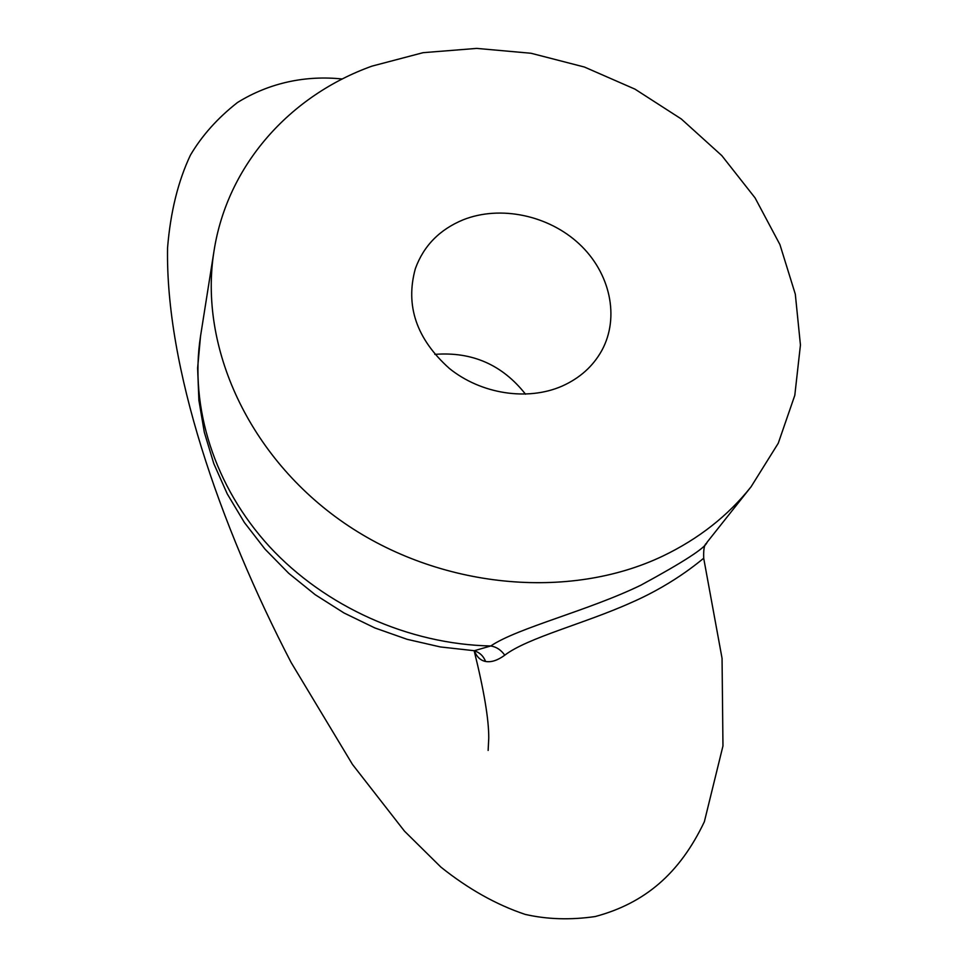 <?xml version="1.0" encoding="UTF-8"?>
<svg xmlns="http://www.w3.org/2000/svg" width="968" height="968" viewBox="0 0 968 968"><rect width="100%" height="100%" fill="white"/><g stroke="black" fill="none" stroke-linecap="round" stroke-linejoin="round"><path stroke-width="1.45" d="M463.188 219.797C439.605 229.549 423.657 245.824 415.369 268.62C405.132 305.658 416.458 338.921 449.334 368.421C481.048 394.073 527.427 401.248 561.972 386.159C579.723 378.246 593.009 366.352 601.818 350.489C620.016 317.129 610.118 272.686 579.275 243.984C548.493 215.223 500.274 205.047 463.188 219.797M662.85 556.056C698.594 538.886 727.996 515.811 751.047 486.819L778.248 443.259L794.801 395.343L800.439 345.007L795.309 294.163L779.918 244.565L755.064 197.883L721.789 155.594L681.303 118.979L634.996 89.153L584.382 67.022L531.045 53.264L476.704 48.4L423.064 52.683L371.942 66.139C289.843 95.602 227.323 165.129 214.013 251.014C198.537 346.738 248.764 457.211 344.027 522.889C439.23 588.58 568.809 600.922 662.85 556.056M485.597 661.471C483.395 655.953 479.584 652.384 474.187 650.75L490.764 645.971C517.541 627.881 588.435 610.687 640.925 585.156C683.456 562.045 705.466 547.791 706.955 542.407L706.979 542.382C707.269 544.089 703.07 541.354 703.724 558.391C704.401 556.963 677.576 582.446 631.015 602.701C584.938 623.477 527.693 637.67 504.764 655.191C497.685 660.382 491.296 662.475 485.597 661.471C480.527 660.466 476.776 656.921 474.368 650.835M525.515 394.194C502.368 364.791 472.142 351.517 434.826 354.373M474.175 650.702L440.392 646.951L407.117 639.316L374.846 627.942L344.051 612.998L315.193 594.691L288.706 573.298L265.002 549.122L244.408 522.538L227.262 493.922L213.831 463.696L204.321 432.321L198.888 400.28L197.617 368.07L200.533 336.199C189.425 407.092 214.231 486.372 269.564 546.702C325.127 606.779 408.762 644.337 490.764 645.971C496.378 646.866 501.049 649.939 504.764 655.191M488.138 750.442L488.755 738.16C488.876 719.66 484.012 690.523 474.163 650.75L473.969 650.702M706.955 542.407L751.047 486.819M342.273 79.001C306.324 75.201 269.915 82.437 237.499 102.499C217.643 118.048 201.949 135.605 190.406 155.17C178.088 181.246 170.477 212.125 167.561 247.808C165.443 366.799 218.925 523.398 291.102 662.451L352.497 764.466L404.479 831.149L440.876 867.086C468.27 888.987 496.378 904.765 525.188 914.397C547.162 919.406 570.491 920.12 595.187 916.551C644.906 903.265 679.766 873.426 704.353 821.747L722.963 745.953L722.055 658.325L703.724 558.391M200.533 336.199L214.013 251.014"/></g></svg>
